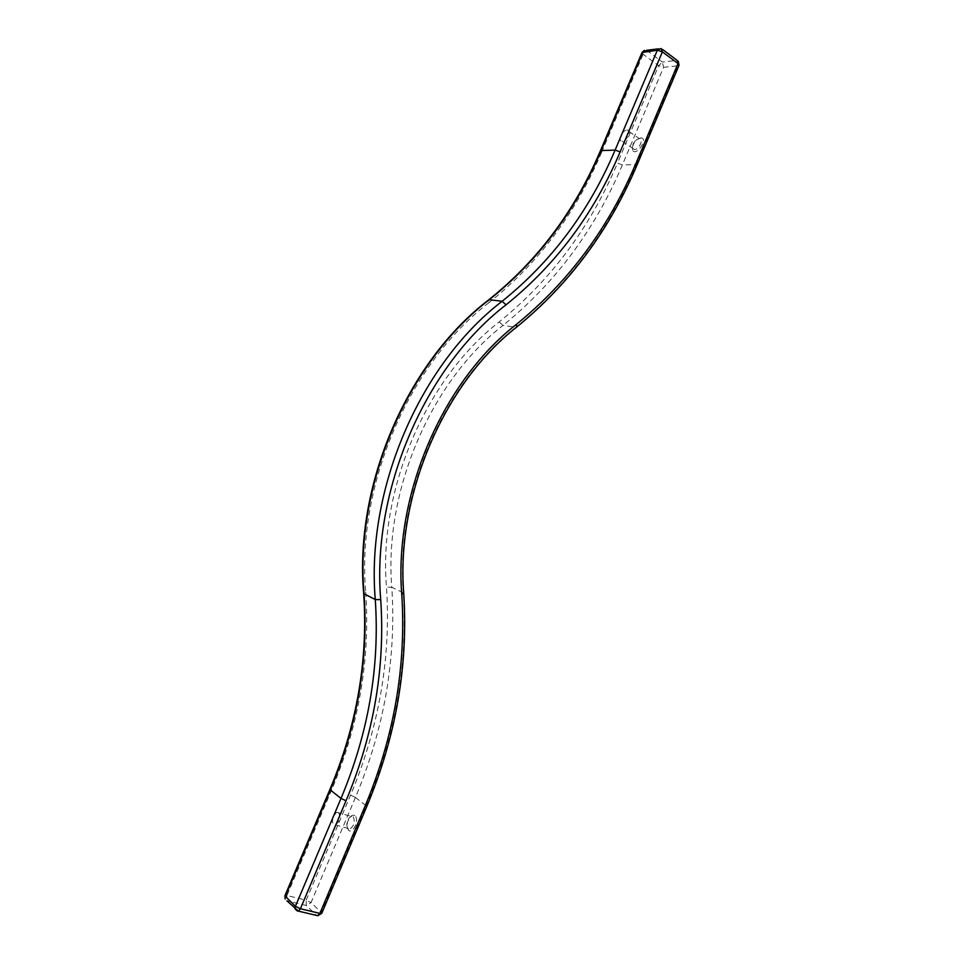 <?xml version="1.0" encoding="UTF-8"?>
<svg xmlns="http://www.w3.org/2000/svg" width="964" height="964" viewBox="0 0 964 964"><rect width="100%" height="100%" fill="white"/><g stroke="black" fill="none" stroke-linecap="round" stroke-linejoin="round"><path stroke-width="0.72" stroke-dasharray="4.82 3.62" d="M626.998 130.056L627.034 130.056C632.01 129.574 627.058 141.238 622.298 141.19C617.309 141.684 622.226 130.056 626.998 130.056L639.204 138.503C644.205 138.069 639.289 149.661 634.505 149.577L632.589 148.36C632.01 145.6 633.203 142.78 636.18 139.9L639.168 138.503M640.699 137.9L637.011 139.623C633.348 143.178 631.878 146.649 632.589 150.047C635.891 157.518 649.085 137.804 640.699 137.9M338.581 812.592C340.786 817.267 339.738 821.364 335.436 824.883L332.411 822.413L332.99 816.737L336.701 812.254L338.581 812.592M353.113 816.761C355.367 821.412 354.342 825.485 350.016 828.98L348.028 828.558C346.136 825.714 346.474 822.208 349.04 818.062L351.221 816.412L353.113 816.761M354.873 815.713C353.342 814.664 351.667 815.195 349.86 817.315C346.691 822.437 346.281 826.751 348.619 830.269C353.017 834.691 359.729 819.099 354.873 815.713M316.843 915.487L321.361 912.486L321.795 913.282M679.066 65.215L678.114 65.757L676.981 60.419L678.294 61.226M297.105 910.823L316.578 915.439L306.323 905.473L306.19 900.183L311.047 902.581L306.323 905.473L286.935 900.81M637.361 164.229L636.469 164.603L678.114 65.757L663.569 67.335L658.629 65.709L662.437 62.07L663.569 67.335L622.395 164.892L617.466 163.169L658.629 65.709L643.145 54.225L642.024 52.514M661.605 48.706L662.726 49.55M661.063 48.501L658.279 48.851M284.983 895.568L286.935 895.508L287.031 900.846L297.033 910.751M644.253 50.381L646.952 50.538L643.145 54.225L601.548 152.457L600.343 150.938M676.981 60.419L661.412 48.718L646.952 50.538L662.437 62.07L676.981 60.419M601.548 152.457C575.785 213.177 538.249 263.244 488.941 302.684L488.832 299.744M488.941 302.684C408.977 363.705 356.403 485.217 365.693 592.041L363.958 592.727M365.693 592.041C370.333 658.93 359.03 724.771 331.785 789.576L329.941 789.408M331.785 789.576L286.935 895.508L306.19 900.183L350.547 795.143C379.153 726.94 391.131 657.605 386.48 587.136C378.346 489.278 426.16 378.382 499.195 321.928C550.986 280.042 590.402 227.118 617.466 163.169M516.415 327.29L515.873 327.326C568.639 284.32 608.838 230.083 636.469 164.603L622.395 164.892C595.077 229.516 555.276 283.03 502.991 325.422L499.195 321.928M403.747 593.619L403.301 592.824C395.433 494.978 443.187 383.949 515.873 327.326L502.991 325.422C430.992 381.238 383.865 490.664 391.794 587.245L386.48 587.136M366.766 806.506L366.284 805.844C395.541 735.954 407.868 664.943 403.301 592.824L391.794 587.245C396.433 658.448 384.311 728.519 355.427 797.445L350.547 795.143M355.427 797.445L311.047 902.581L321.361 912.486L366.284 805.844L355.427 797.445M632.589 148.36L632.589 150.047M636.18 139.9L637.011 139.623M622.298 141.19L634.505 149.577M332.99 816.737L332.411 822.413M348.028 828.558L348.619 830.269M349.04 818.062L349.86 817.315M335.436 824.883L350.016 828.98M336.701 812.254L351.221 816.412"/><path stroke-width="1.45" d="M286.935 900.81L298.382 911.113L300.407 908.751L295.418 906.293L295.201 909.004L297.105 910.823L317.867 915.728L321.795 913.282L319.891 913.39L317.867 915.728L316.843 915.487M662.726 49.55L677.174 60.407L679.042 65.299L637.361 164.229M642.024 52.514L657.34 50.2L662.401 51.863L661.063 48.501L657.34 50.2L615.104 150.095L620.165 151.842L662.401 51.863L677.993 63.564L636.204 162.759L637.337 164.278C609.718 229.745 569.531 283.994 516.764 327.013L516.415 327.29M329.941 789.408L284.958 895.616L285.127 899.026L284.983 895.568M600.343 150.938L601.162 150.577L642.904 51.996L646.603 50.321L658.279 48.851M363.958 592.727L363.681 593.535C354.053 484.928 407.423 361.862 488.495 300.021L489.314 299.708C538.286 260.593 575.568 210.875 601.162 150.577L615.104 150.095C589.209 211.2 551.553 261.593 502.124 301.274L506.028 304.829C555.951 264.642 594.005 213.647 620.165 151.842M636.204 162.759C608.73 227.829 568.784 281.717 516.343 324.422C442.38 381.949 393.722 495.038 401.771 594.607C406.338 666.281 394.083 736.87 364.995 806.35L319.891 913.39L300.407 908.751L346.016 800.783L341.015 798.421L330.375 790.022C357.439 725.639 368.658 660.232 364.043 593.8L375.273 599.536C379.84 666.823 368.429 733.122 341.015 798.421L295.418 906.293L285.344 896.351L330.375 790.022L329.929 789.432C356.957 725.145 368.212 659.846 363.681 593.535L364.043 593.8C354.559 485.229 408.049 361.633 489.314 299.708L502.124 301.274C420.063 364.091 365.85 489.531 375.273 599.536L380.72 599.656C371.514 490.953 425.028 367.031 506.028 304.829M346.016 800.783C373.719 734.749 385.287 667.703 380.72 599.656M516.343 324.422L516.764 327.013C443.874 383.732 395.975 495.339 403.711 593.125L401.771 594.607M364.995 806.35L366.79 806.47C395.999 736.653 408.314 665.69 403.747 593.619M679.066 65.215L678.294 61.226M644.253 50.381L642.048 52.442L600.355 150.89C574.809 211.056 537.635 260.678 488.832 299.744M366.766 806.506L321.795 913.282"/></g></svg>
